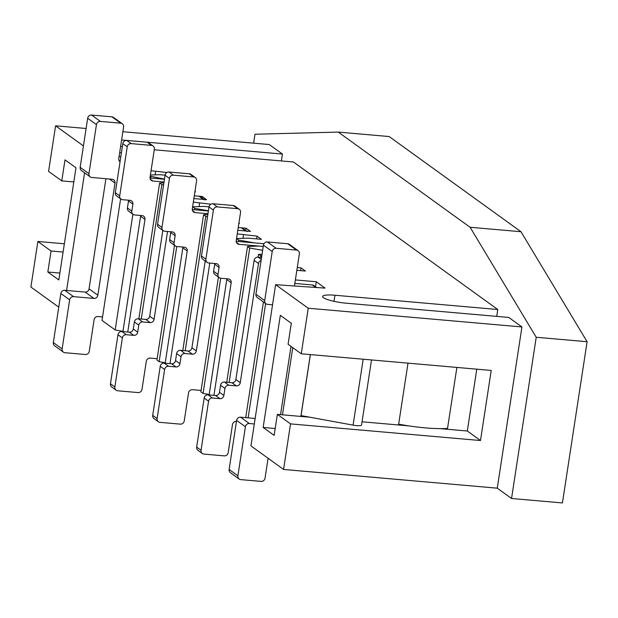 <?xml version="1.0" encoding="UTF-8"?>
<svg xmlns="http://www.w3.org/2000/svg" width="618" height="618" viewBox="0 0 618 618"><rect width="100%" height="100%" fill="white"/><g stroke="black" fill="none" stroke-linecap="round" stroke-linejoin="round"><path stroke-width="0.93" d="M102.542 316.934L98.023 316.54A3.608 3.345 -54.2 0 0 94.098 319.745L89.27 351.294A3.608 3.345 -54.2 0 1 85.338 354.5L64.99 352.716A3.608 3.345 -54.2 0 1 63.415 352.136L54.623 345.786A3.608 3.345 -54.2 0 1 53.341 342.565L60.85 293.504A3.608 3.345 -54.2 0 1 64.782 290.298L85.129 292.075L93.921 298.424A3.608 3.345 -54.2 0 0 97.853 295.219L115.01 183.059A3.608 3.345 -54.2 0 0 112.159 179.259L91.804 177.474A3.608 3.345 -54.2 0 1 88.946 173.673L96.454 124.612A3.608 3.345 -54.2 0 1 100.386 121.398L120.734 123.183A3.608 3.345 -54.2 0 1 123.592 126.984L118.764 158.532A3.608 3.345 -54.2 0 0 120.046 161.754L120.046 161.754M63.415 352.136A3.608 3.345 -54.2 0 1 62.132 348.915L69.641 299.846A3.608 3.345 -54.2 0 1 73.573 296.64L93.921 298.424M90.228 176.895L81.437 170.553A3.608 3.345 -54.2 0 1 80.162 167.331L87.671 118.262A3.608 3.345 -54.2 0 1 91.595 115.056L111.951 116.841A3.608 3.345 -54.2 0 1 113.519 117.42L122.31 123.77M105.917 178.718L89.062 288.869A3.608 3.345 -54.2 0 1 85.129 292.075M119.073 156.532L120.827 156.686M316.655 287.517L313.921 285.547A3.608 3.345 125.8 0 0 312.345 284.96L294.84 283.43M294.492 285.987A3.608 3.345 125.8 0 1 294.531 285.423L299.359 253.882A3.608 3.345 125.8 0 0 296.501 250.081L276.153 248.297A3.608 3.345 125.8 0 0 272.221 251.503L264.713 300.572A3.608 3.345 125.8 0 0 267.571 304.373L272.546 304.805M298.077 250.661L289.294 244.319A3.608 3.345 125.8 0 0 287.718 243.739L267.362 241.955A3.608 3.345 125.8 0 0 263.438 245.161L255.929 294.23A3.608 3.345 125.8 0 0 257.212 297.443L265.995 303.793M254.307 423.971L249.34 423.531A3.608 3.345 125.8 0 0 245.408 426.744L237.899 475.806A3.608 3.345 125.8 0 0 240.757 479.614L261.105 481.391A3.608 3.345 125.8 0 0 265.037 478.185L268.088 458.27M255.149 418.471L240.549 417.189A3.608 3.345 125.8 0 0 236.617 420.394L229.116 469.464A3.608 3.345 125.8 0 0 230.39 472.685L239.181 479.027M164.025 182.009L152.916 181.035A3.608 3.345 -54.2 0 1 150.058 177.235L154.353 149.193A3.608 3.345 -54.2 0 0 151.495 145.392L147.099 142.217A3.608 3.345 -54.2 0 1 148.675 142.804L153.071 145.972M127.748 332.044L144.983 219.405A3.608 3.345 -54.2 0 0 142.125 215.605L134.662 214.948A3.608 3.345 -54.2 0 1 131.812 211.147L132.878 204.141A3.608 3.345 -54.2 0 0 130.027 200.34L122.565 199.684A3.608 3.345 -54.2 0 1 119.707 195.883L127.215 146.814A3.608 3.345 -54.2 0 1 131.147 143.608L151.495 145.392M120.989 199.104L116.593 195.929A3.608 3.345 -54.2 0 1 115.311 192.708L122.82 143.646A3.608 3.345 -54.2 0 1 126.752 140.433L147.099 142.217M128.521 200.209A3.608 3.345 -54.2 0 1 128.49 200.966L127.416 207.98A3.608 3.345 -54.2 0 0 128.698 211.201L133.086 214.369M140.626 215.473A3.608 3.345 -54.2 0 1 140.587 216.238L122.928 331.627M150.027 177.992L164.45 179.259M207.972 213.728L195.164 212.607A3.608 3.345 -54.2 0 1 192.306 208.807L196.601 180.773A3.608 3.345 -54.2 0 0 193.743 176.964L189.347 173.797A3.608 3.345 -54.2 0 1 190.923 174.376L195.319 177.551M169.989 363.623L187.231 250.985A3.608 3.345 -54.2 0 0 184.373 247.185L176.91 246.528A3.608 3.345 -54.2 0 1 174.052 242.727L175.126 235.713A3.608 3.345 -54.2 0 0 172.267 231.912L164.805 231.256A3.608 3.345 -54.2 0 1 161.955 227.455L169.463 178.393A3.608 3.345 -54.2 0 1 173.388 175.18L193.743 176.964M163.237 230.676L158.841 227.509A3.608 3.345 -54.2 0 1 157.559 224.288L165.068 175.218A3.608 3.345 -54.2 0 1 168.992 172.013L189.347 173.797M170.769 231.781A3.608 3.345 -54.2 0 1 170.73 232.546L169.664 239.552A3.608 3.345 -54.2 0 0 170.939 242.774L175.334 245.949M182.874 247.046A3.608 3.345 -54.2 0 1 182.835 247.81L165.176 363.199M192.275 209.572L208.39 210.977M236.215 241.29L263.206 243.654A3.608 3.345 -54.2 0 1 263.925 243.801M262.642 250.329L249.711 248.05L247.517 246.466L258.888 246.064L263.237 246.451L239.104 244.334A3.608 3.345 -54.2 0 1 236.246 240.533L240.541 212.492A3.608 3.345 -54.2 0 0 237.683 208.691L233.287 205.516A3.608 3.345 -54.2 0 1 234.863 206.103L239.259 209.27M213.936 395.35L231.171 282.704A3.608 3.345 -54.2 0 0 228.312 278.903L220.85 278.254A3.608 3.345 -54.2 0 1 217.999 274.446L219.066 267.439A3.608 3.345 -54.2 0 0 216.215 263.639L208.753 262.982A3.608 3.345 -54.2 0 1 205.894 259.181L213.403 210.112A3.608 3.345 -54.2 0 1 217.335 206.906L237.683 208.691M207.177 262.403L202.781 259.228A3.608 3.345 -54.2 0 1 201.499 256.006L209.008 206.945A3.608 3.345 -54.2 0 1 212.94 203.731L233.287 205.516M214.709 263.507A3.608 3.345 -54.2 0 1 214.678 264.265L213.604 271.279A3.608 3.345 -54.2 0 0 214.886 274.5L219.282 277.667M226.814 278.772A3.608 3.345 -54.2 0 1 226.775 279.537L209.116 394.925M162.82 230.383L149.687 316.215A3.608 3.345 125.8 0 1 145.763 319.421L138.301 318.764A3.608 3.345 125.8 0 0 134.369 321.97L133.295 328.985L137.69 332.152A3.608 3.345 125.8 0 1 133.758 335.365L126.296 334.709A3.608 3.345 125.8 0 0 122.372 337.915L114.863 386.984A3.608 3.345 125.8 0 0 117.721 390.785L138.069 392.569A3.608 3.345 125.8 0 0 142.001 389.363L146.288 361.321A3.608 3.345 125.8 0 1 150.22 358.116L157.142 358.718M145.763 319.421L150.151 322.588L142.688 321.939A3.608 3.345 125.8 0 0 138.764 325.145L137.69 332.152M150.151 322.588A3.608 3.345 125.8 0 0 154.083 319.382L167.532 231.495M116.145 390.205L111.75 387.03A3.608 3.345 125.8 0 1 110.468 383.809L117.976 334.74A3.608 3.345 125.8 0 1 121.908 331.534L129.371 332.19A3.608 3.345 125.8 0 0 133.295 328.985M203.384 199.39L193.874 198.563L206.543 199.668L202.148 196.501L194.299 195.806L198.988 196.223L203.384 199.39A3.608 3.345 125.8 0 1 204.96 199.977M204.257 199.467L200.564 196.802A3.608 3.345 125.8 0 0 198.988 196.223M205.215 260.989L191.935 347.787A3.608 3.345 125.8 0 1 188.003 350.993L180.541 350.336A3.608 3.345 125.8 0 0 176.617 353.55L175.543 360.557L179.938 363.732A3.608 3.345 125.8 0 1 176.006 366.938L168.544 366.281A3.608 3.345 125.8 0 0 164.62 369.487L157.111 418.556A3.608 3.345 125.8 0 0 159.962 422.357L180.317 424.141A3.608 3.345 125.8 0 0 184.249 420.935L188.536 392.894A3.608 3.345 125.8 0 1 192.461 389.688L201.089 390.445M188.003 350.993L192.399 354.168L184.936 353.511A3.608 3.345 125.8 0 0 181.012 356.717L179.938 363.732M192.399 354.168A3.608 3.345 125.8 0 0 196.331 350.962L209.78 263.075M158.393 421.777L153.998 418.602A3.608 3.345 125.8 0 1 152.716 415.381L160.224 366.319A3.608 3.345 125.8 0 1 164.149 363.114L171.611 363.763A3.608 3.345 125.8 0 0 175.543 360.557M245.624 230.97L237.814 230.282L250.483 231.395L246.088 228.22L238.239 227.532L241.236 227.795L245.624 230.97A3.608 3.345 125.8 0 1 247.2 231.549M246.505 231.047L242.804 228.374A3.608 3.345 125.8 0 0 241.236 227.795M261.553 257.451L258.038 257.142A3.608 3.345 125.8 0 0 254.114 260.348L235.875 379.514A3.608 3.345 125.8 0 1 231.951 382.72L224.489 382.063A3.608 3.345 125.8 0 0 220.556 385.269L219.483 392.283L223.878 395.45A3.608 3.345 125.8 0 1 219.946 398.664L212.484 398.007A3.608 3.345 125.8 0 0 208.56 401.213L201.051 450.283A3.608 3.345 125.8 0 0 203.909 454.083L224.257 455.868A3.608 3.345 125.8 0 0 228.189 452.662L232.476 424.62A3.608 3.345 125.8 0 1 236.408 421.414L236.462 421.422M231.951 382.72L236.339 385.887L228.876 385.238A3.608 3.345 125.8 0 0 224.952 388.444L223.878 395.45M236.339 385.887A3.608 3.345 125.8 0 0 240.271 382.681L258.502 263.523A3.608 3.345 125.8 0 1 261.09 260.464M202.333 453.504L197.938 450.329A3.608 3.345 125.8 0 1 196.655 447.108L204.164 398.038A3.608 3.345 125.8 0 1 208.096 394.832L215.558 395.489A3.608 3.345 125.8 0 0 219.483 392.283M86.103 128.49L55.574 125.817L83.43 145.933M119.66 152.669L121.414 152.855M166.899 172.507L151.062 170.715M150.398 175.025L160.016 174.685L165.083 175.133M164.481 179.073L150.22 176.215M163.585 184.913L161.831 184.604L159.629 183.013L163.894 182.866M194.925 191.68L195.558 191.742L194.979 191.325M210.846 204.226L193.326 202.14M192.615 206.806L203.963 206.412L209.023 206.852M208.421 210.792L194.786 208.397L192.607 206.821M207.524 216.632L205.771 216.323L203.577 214.74L207.841 214.593M238.872 223.407L239.498 223.461L238.927 223.044M263.971 243.724L254.492 242.897L238.726 240.116L236.555 238.548L247.903 238.139L261.468 239.328L257.08 236.153L237.266 233.867M261.754 256.169L258.502 254.392L262.04 254.268M296.849 270.298L305.416 271.047L301.02 267.88L297.266 267.548M154.261 149.795L293.442 161.993L497.768 309.51L334.948 295.242A18.03 3.275 8.7 0 0 322.619 296.478A18.03 3.275 8.7 0 0 345.933 303.168L508.753 317.436L521.94 326.953L308.235 308.227L275.62 284.682L325.06 288.104L316.277 281.754L295.373 279.923M120.634 146.304A18.03 3.275 8.7 0 0 122.364 146.62M281.399 160.935L282.457 154.06L121.607 139.962M282.457 154.06L269.27 144.542L122.866 131.711M64.357 243.793L37.876 241.476L30.9 287.038L58.764 307.154M275.62 284.682L250.954 445.902L283.569 469.448L497.266 488.174L511.55 498.487L536.215 337.266L470.097 227.262L338.27 132.09L254.987 134.23L253.619 143.175M209.185 394.485L203.075 393.403L200.873 391.82L218.44 277.065M165.245 362.758L159.135 361.684L156.933 360.093L174.492 245.338M122.974 331.333L115.187 329.958L102.009 320.441L120.618 198.834M476.779 369.17L467.316 431.016L480.495 440.534L491.217 370.437L301.267 353.79L288.081 344.272L291.302 323.245L280.317 315.311L263.152 427.463L274.137 435.396L277.358 414.369L290.537 423.886L283.569 469.448M480.495 440.534L290.537 423.886M521.94 326.953L497.266 488.174M308.235 308.227L301.267 353.79M66.59 290.452L84.589 172.824M55.574 125.817L48.598 171.379L61.777 180.896L64.998 159.869L75.983 167.795L58.826 279.946L47.833 272.02L51.055 250.993L37.876 241.476M301.02 267.88L300.595 270.63M265.624 303.523L248.127 417.853M161.831 184.604L141.259 319.027M159.629 183.013L138.857 318.811M150.846 176.671L150.637 178.046M176.756 246.512L159.135 361.684M194.786 208.397L194.577 209.772M205.771 216.323L185.199 350.746M203.577 214.74L182.797 350.537M220.696 278.231L203.075 393.403M238.726 240.116L238.517 241.491M249.711 248.05L229.147 382.472M247.517 246.466L226.736 382.264M260.703 255.983L260.487 257.358M258.502 254.392L258.085 257.142M263.43 301.939L245.725 417.644M202.148 196.501L201.947 197.806M155.628 171.518L155.11 174.855M132.901 214.23L115.187 329.958M316.277 281.754L315.52 286.698M275.188 428.521L263.152 427.463M467.316 431.016L440.062 428.629M408.822 425.887L362.048 421.793M309.61 417.196L277.358 414.369M497.768 309.51L496.717 316.385M257.08 236.153L256.655 238.903M243.507 234.964L242.998 238.309M246.088 228.22L245.74 230.499M199.568 203.237L199.058 206.582M73.82 181.947L61.777 180.896M59.876 273.071L47.833 272.02M63.09 252.044L51.055 250.993M371.511 359.946L361.538 425.122A7.207 1.313 -171.3 0 1 353.094 425.138L300.989 415.59L300.858 416.424M407.996 363.145L398.664 424.149A50.406 9.162 8.7 0 0 447.54 428.428L456.88 367.424M511.55 498.487L562.426 502.944L587.1 341.723L520.982 231.719L389.155 136.547L338.27 132.09M520.982 231.719L470.097 227.262M587.1 341.723L536.215 337.266M282.472 414.817L292.754 347.648M291.001 346.374L280.549 414.647M300.989 415.59L310.321 354.585M301.043 415.628L310.383 354.585M60.85 293.504L69.641 299.846M64.782 290.298L73.573 296.64M119.004 160.441L120.124 161.252M111.951 116.841L120.734 123.183M87.671 118.262L96.454 124.612M91.595 115.056L100.386 121.398M80.162 167.331L88.946 173.673M109.409 179.019L115.01 183.059M89.062 288.869L97.853 295.219M53.341 342.565L62.132 348.915M315.806 287.463L312.345 284.96M264.713 300.572L255.929 294.23M237.899 475.806L229.116 469.464M249.34 423.531L240.549 417.189M245.408 426.744L236.617 420.394M296.501 250.081L287.718 243.739M276.153 248.297L267.362 241.955M272.221 251.503L263.438 245.161M152.916 181.035L150.298 179.143M131.147 143.608L126.752 140.433M127.215 146.814L122.82 143.646M119.707 195.883L115.311 192.708M132.878 204.141L128.49 200.966M131.812 211.147L127.416 207.98M144.983 219.405L140.587 216.238M195.164 212.607L192.538 210.715M173.388 175.18L168.992 172.013M169.463 178.393L165.068 175.218M161.955 227.455L157.559 224.288M175.126 235.713L170.73 232.546M174.052 242.727L169.664 239.552M187.231 250.985L182.835 247.81M263.778 244.071L263.206 243.654M239.104 244.334L236.485 242.441M217.335 206.906L212.94 203.731M213.403 210.112L209.008 206.945M205.894 259.181L201.499 256.006M219.066 267.439L214.678 264.265M217.999 274.446L213.604 271.279M231.171 282.704L226.775 279.537M134.369 321.97L138.764 325.145M138.301 318.764L142.688 321.939M149.687 316.215L154.083 319.382M129.371 332.19L133.758 335.365M110.468 383.809L114.863 386.984M117.976 334.74L122.372 337.915M121.908 331.534L126.296 334.709M176.617 353.55L181.012 356.717M180.541 350.336L184.936 353.511M191.935 347.787L196.331 350.962M171.611 363.763L176.006 366.938M152.716 415.381L157.111 418.556M160.224 366.319L164.62 369.487M164.149 363.114L168.544 366.281M220.556 385.269L224.952 388.444M224.489 382.063L228.876 385.238M235.875 379.514L240.271 382.681M215.558 395.489L219.946 398.664M258.038 257.142L261.244 259.46M196.655 447.108L201.051 450.283M204.164 398.038L208.56 401.213M208.096 394.832L212.484 398.007M254.114 260.348L258.502 263.523M334.014 301.345L334.948 295.242M363.175 359.212L353.094 425.138"/></g></svg>

